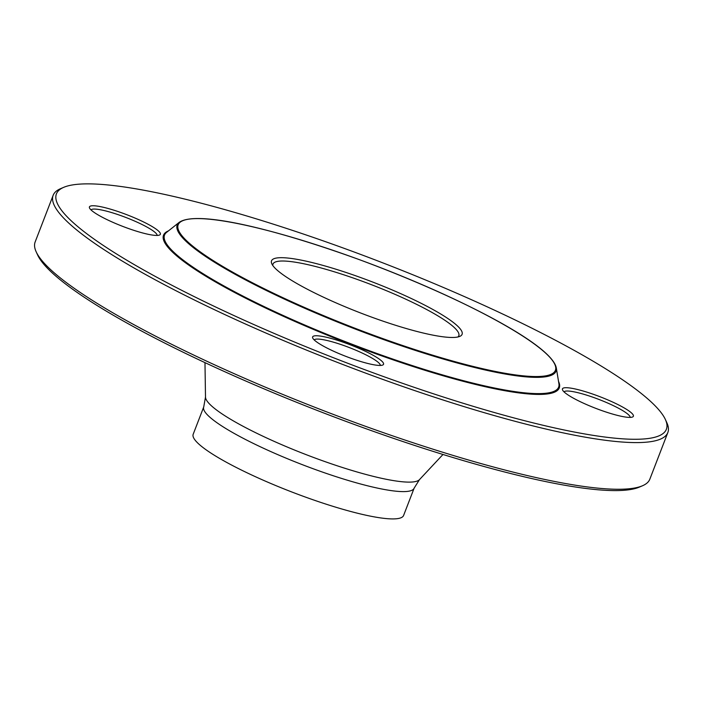 <?xml version="1.0" encoding="UTF-8"?>
<svg xmlns="http://www.w3.org/2000/svg" width="703" height="703" viewBox="0 0 703 703"><rect width="100%" height="100%" fill="white"/><g stroke="black" fill="none" stroke-linecap="round" stroke-linejoin="round"><path stroke-width="1.05" d="M53.156 195.311L35.15 241.964A329.435 53.56 21.1 0 0 36.178 251.823A329.435 53.56 21.1 0 0 323.213 410.534A329.435 53.56 21.1 0 0 642.472 485.773A329.435 53.56 21.1 0 0 649.844 479.156L667.85 432.503A329.435 53.56 -158.9 0 1 461.238 405.745A329.435 53.56 -158.9 0 1 130.846 266.147A329.435 53.56 -158.9 0 1 53.156 195.311A329.435 53.56 -158.9 0 1 60.528 188.694L63.736 187.323A326.904 53.156 21.1 0 0 133.517 264.179A326.904 53.156 21.1 0 0 484.894 409.796A326.904 53.156 21.1 0 0 665.372 419.48A326.904 53.156 21.1 0 0 380.534 261.982A326.904 53.156 21.1 0 0 63.736 187.323M665.372 419.48L666.822 422.644A329.435 53.56 -158.9 0 1 667.85 432.503M457.917 336.974A99.589 16.195 21.1 0 0 458.813 335.762A99.589 16.195 21.1 0 0 435.324 314.346A99.589 16.195 21.1 0 0 335.445 272.149A99.589 16.195 21.1 0 0 272.992 264.056A99.589 16.195 21.1 0 0 272.843 265.558M295.611 282.773A102.128 16.608 -158.9 0 1 271.841 263.871A102.128 16.608 -158.9 0 1 372.783 282.088A102.128 16.608 -158.9 0 1 459.797 336.394A102.128 16.608 -158.9 0 1 390.464 323.644A102.128 16.608 -158.9 0 1 295.611 282.773M371.755 364.382A38.015 6.178 -158.9 0 1 335.252 351.966A38.015 6.178 -158.9 0 1 312.738 338.046A38.015 6.178 -158.9 0 1 350.305 344.83A38.015 6.178 -158.9 0 1 382.696 365.042A38.015 6.178 -158.9 0 1 371.755 364.382M624.413 408.065A38.015 6.178 -158.9 0 1 632.524 417.002A38.015 6.178 -158.9 0 1 595.687 408.32A38.015 6.178 -158.9 0 1 562.567 390.007A38.015 6.178 -158.9 0 1 583.552 391.132A38.015 6.178 -158.9 0 1 624.413 408.065M98.394 215.083A38.015 6.178 -158.9 0 1 89.545 208.044A38.015 6.178 -158.9 0 1 127.111 214.828A38.015 6.178 -158.9 0 1 159.502 235.039A38.015 6.178 -158.9 0 1 133.693 230.294A38.015 6.178 -158.9 0 1 98.394 215.083M642.472 485.773L639.264 487.144A326.904 53.156 -158.9 0 1 322.466 412.485A326.904 53.156 -158.9 0 1 37.628 254.987L36.178 251.823M203.721 406.967L193.184 434.269A112.77 18.34 21.1 0 0 291.789 491.977A112.77 18.34 21.1 0 0 403.601 515.466L414.137 488.154A112.77 18.34 -158.9 0 1 302.325 464.665A112.77 18.34 -158.9 0 1 203.721 406.967L205.496 397.09A114.914 18.682 21.1 0 0 306.192 454.665A114.914 18.682 21.1 0 0 419.454 479.657L442.987 454.472M157.147 235.435A35.475 5.765 21.1 0 0 126.065 217.543A35.475 5.765 21.1 0 0 91.021 209.925M630.169 417.397A35.475 5.765 21.1 0 0 621.742 410.034A35.475 5.765 21.1 0 0 586.891 395.218A35.475 5.765 21.1 0 0 564.043 391.879M380.341 365.437A35.475 5.765 21.1 0 0 349.259 347.546A35.475 5.765 21.1 0 0 314.215 339.927M225.883 268.274A202.148 32.865 21.1 0 0 546.284 375.736A202.148 32.865 21.1 0 0 328.231 248.721A202.148 32.865 21.1 0 0 225.883 268.274M214.345 280.488A211.216 34.342 21.1 0 0 434.981 372.678A211.216 34.342 21.1 0 0 558.92 383.75L556.301 367.871A203.026 33.006 -158.9 0 1 437.169 357.229A203.026 33.006 -158.9 0 1 225.092 268.608A203.026 33.006 -158.9 0 1 179.203 222.359L166.593 232.368A211.216 34.342 21.1 0 0 214.345 280.488M558.534 381.404A212.095 34.482 -158.9 0 1 441.888 375.402A212.095 34.482 -158.9 0 1 213.545 280.822A212.095 34.482 -158.9 0 1 168.465 230.883M205.496 397.09L204.977 362.634M556.301 367.871C551.539 344.365 458.637 296.332 359.013 259.521C272.799 228.317 196.603 210.162 179.203 222.359M414.137 488.154L419.454 479.657"/></g></svg>
